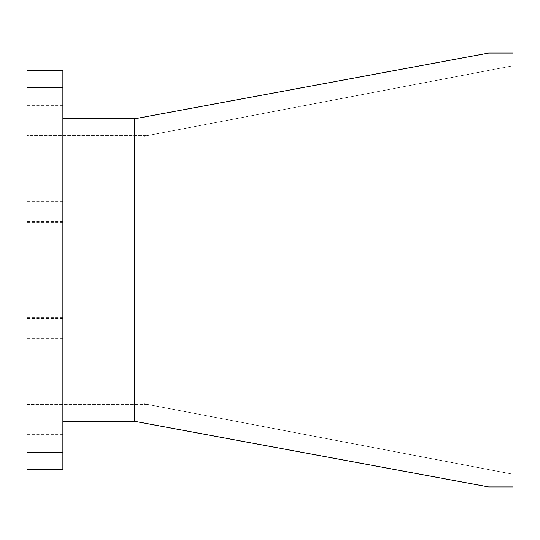 <?xml version="1.0" encoding="UTF-8"?>
<svg xmlns="http://www.w3.org/2000/svg" width="540" height="540" viewBox="0 0 540 540"><rect width="100%" height="100%" fill="white"/><g stroke="black" fill="none" stroke-linecap="round" stroke-linejoin="round"><path stroke-width="0.41" stroke-dasharray="2.7 2.03" d="M27 95.607L27 106.205L27 95.607M62.883 95.607L62.883 106.205L62.883 95.607M27 444.4L27 433.802L27 444.4M62.883 444.4L62.883 433.802L62.883 444.4M27 328.151L27 338.749L27 328.151M62.883 328.151L62.883 338.749L62.883 328.151M27 211.856L27 201.258L27 211.856M62.883 211.856L62.883 201.258L62.883 211.856M62.883 421.308L62.883 118.692L62.883 421.308L135.25 421.308L488.66 486.938L492.021 486.938L492.021 53.062L488.66 53.062L134.568 118.692L134.568 421.308M62.883 118.692L134.568 118.692M27 452.648L27 469.604L62.883 469.604L62.883 452.648L27 452.648L27 87.358L62.883 87.358L62.883 452.648M62.883 87.358L62.883 70.403L27 70.403L27 87.358M492.021 53.062L513 53.062L513 486.938L492.021 486.938M143.991 136.256L143.991 403.751L513 474.214L513 65.785L513 474.214L144.011 403.758L144.011 136.249L513 65.785L144.011 136.249M143.991 403.751L147.137 404.352L144.011 403.758M147.137 404.352L27 404.359L27 135.648L147.17 135.648L27 135.648L27 404.359L147.137 404.352M62.883 85.01L27 85.01M62.883 433.802L27 433.802M62.883 317.56L27 317.56M62.883 201.258L27 201.258M62.883 434.639L27 434.639M62.883 202.095L27 202.095M62.883 85.847L27 85.847M62.883 318.391L27 318.391M62.883 337.912L27 337.912M62.883 105.368L27 105.368M62.883 221.616L27 221.616M62.883 454.16L27 454.16M62.883 222.446L27 222.446M62.883 338.749L27 338.749M62.883 454.99L27 454.99M62.883 106.205L27 106.205"/><path stroke-width="0.81" d="M62.883 469.604L27 469.604L27 452.648L62.883 452.648L62.883 469.604M27 87.358L27 70.403L62.883 70.403L62.883 87.358L27 87.358L27 452.648M62.883 87.358L62.883 452.648M62.883 118.692L135.25 118.692L488.66 53.062L492.021 53.062L492.021 486.938L488.66 486.938L134.568 421.308L134.568 118.692M62.883 421.308L134.568 421.308M492.021 53.062L513 53.062L513 486.938L492.021 486.938"/></g></svg>

